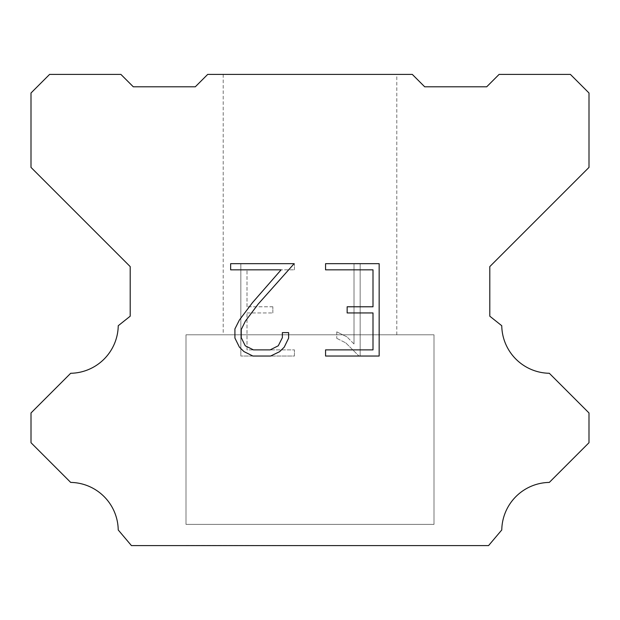<?xml version="1.0" encoding="UTF-8"?>
<svg xmlns="http://www.w3.org/2000/svg" width="620" height="620" viewBox="0 0 620 620"><rect width="100%" height="100%" fill="white"/><g stroke="black" fill="none" stroke-linecap="round" stroke-linejoin="round"><path stroke-width="0.46" stroke-dasharray="3.1 2.33" d="M396.8 74.4L223.2 74.4L223.2 334.8L396.8 334.8L223.2 334.8L396.8 334.8L396.8 74.4L223.2 74.4L223.2 334.8L396.8 334.8L223.2 334.8L396.8 334.8L396.8 74.4L223.2 74.4L223.2 334.8L396.8 334.8L223.2 334.8L396.8 334.8L396.8 74.4L223.2 74.4L223.2 334.8L396.8 334.8L223.2 334.8L396.8 334.8L396.8 74.4L223.2 74.4L223.2 334.8L396.8 334.8L223.2 334.8L396.8 334.8L396.8 74.4L223.2 74.4L223.2 334.8L396.8 334.8L223.2 334.8L396.8 334.8L396.8 74.4L223.2 74.4L223.2 334.8L396.8 334.8L223.2 334.8L396.8 334.8L396.8 74.4L223.2 74.4L223.2 334.8L396.8 334.8L223.2 334.8L396.8 334.8L396.8 74.4L223.2 74.4L223.2 334.8L396.8 334.8L223.2 334.8L396.8 334.8L396.8 74.4L223.2 74.4L223.2 334.8L396.8 334.8L223.2 334.8L396.8 334.8L396.8 74.4L223.2 74.4L223.2 334.8L396.8 334.8L223.2 334.8L396.8 334.8L396.8 74.4L223.2 74.4L223.2 334.8L396.8 334.8L223.2 334.8L396.8 334.8L396.8 74.4L223.2 74.4L223.2 334.8L396.8 334.8L223.2 334.8L396.8 334.8L396.8 74.4L223.2 74.4L223.2 334.8L396.8 334.8L223.2 334.8L396.8 334.8L396.8 74.4L223.2 74.4L223.2 334.8L396.8 334.8L223.2 334.8L396.8 334.8L396.8 74.4L223.2 74.4L223.2 334.8L396.8 334.8L223.2 334.8L396.8 334.8L396.8 74.4L223.2 74.4L223.2 334.8L396.8 334.8L396.8 74.4L223.2 74.4L223.2 334.8L396.8 334.8L396.8 74.4L223.2 74.4L223.2 334.8L396.8 334.8L396.8 74.4L223.2 74.4L223.2 334.8L396.8 334.8L396.8 74.4L223.2 74.4L223.2 334.8L396.8 334.8L396.8 74.4L223.2 74.4L223.2 334.8L396.8 334.8L396.8 74.4L223.2 74.4L223.2 334.8L396.8 334.8L396.8 74.4L223.2 74.4L223.2 334.8L396.8 334.8L396.8 74.4L223.2 74.4L223.2 334.8L396.8 334.8L396.8 74.4L223.2 74.4L223.2 334.8L396.8 334.8L396.8 74.4L223.2 74.4L223.2 334.8L396.8 334.8L396.8 74.4L223.2 74.4L223.2 334.8L396.8 334.8L396.8 74.4L223.2 74.4L223.2 334.8L396.8 334.8L396.8 74.4L223.2 74.4L223.2 334.8L396.8 334.8L396.8 74.4L223.2 74.4L223.2 334.8L396.8 334.8L396.8 74.4L223.2 74.4L223.2 334.8L396.8 334.8L396.8 74.4L223.2 74.4L396.8 74.4M186 545.476L434 545.6L186 545.476M434 334.8L186 334.8L186 524.396L434 524.396L186 524.396L434 524.396L434 334.8L186 334.8L186 524.396L434 524.396L186 524.396L434 524.396L434 334.8L186 334.8L186 524.396L434 524.396L186 524.396L434 524.396L434 334.8L186 334.8L186 524.396L434 524.396L186 524.396L434 524.396L434 334.8L186 334.8L186 524.396L434 524.396L186 524.396L434 524.396L434 334.8L186 334.8L186 524.396L434 524.396L186 524.396L434 524.396L434 334.8L186 334.8L186 524.396L434 524.396L186 524.396L434 524.396L434 334.8L186 334.8L186 524.396L434 524.396L186 524.396L434 524.396L434 334.8L186 334.8L186 524.396L434 524.396L186 524.396L434 524.396L434 334.8L186 334.8L186 524.396L434 524.396L186 524.396L434 524.396L434 334.8L186 334.8L186 524.396L434 524.396L186 524.396L434 524.396L434 334.8L186 334.8L186 524.396L434 524.396L186 524.396L434 524.396L434 334.8L186 334.8L186 524.396L434 524.396L186 524.396L434 524.396L434 334.8L186 334.8L186 524.396L434 524.396L186 524.396L434 524.396L434 334.8L186 334.8L186 524.396L434 524.396L186 524.396L434 524.396L434 334.8L186 334.8L186 524.396L434 524.396L186 524.396L434 524.396L434 334.8L186 334.8L186 524.396L434 524.396L434 334.8L186 334.8L186 524.396L434 524.396L434 334.8L186 334.8L186 524.396L434 524.396L434 334.8L186 334.8L186 524.396L434 524.396L434 334.8L186 334.8L186 524.396L434 524.396L434 334.8L186 334.8L186 524.396L434 524.396L434 334.8L186 334.8L186 524.396L434 524.396L434 334.8L186 334.8L186 524.396L434 524.396L434 334.8L186 334.8L186 524.396L434 524.396L434 334.8L186 334.8L186 524.396L434 524.396L434 334.8L186 334.8L186 524.396L434 524.396L434 334.8L186 334.8L186 524.396L434 524.396L434 334.8L186 334.8L186 524.396L434 524.396L434 334.8L186 334.8L186 524.396L434 524.396L434 334.8L186 334.8L186 524.396L434 524.396L434 334.8L186 334.8L186 524.396L434 524.396L434 334.8L186 334.8L434 334.8M373 312.937L373 349.882L325.562 349.882L325.562 356.035L379.153 356.035L379.153 263.678L325.562 263.678L325.562 269.839L373 269.839L373 306.784L347.146 306.784L347.146 312.937L373 312.937M288.618 338.156L288.618 332.615L282.363 332.615L282.363 337.675L278.272 345.782L270.157 349.882L253.44 349.882L245.264 345.797L241.234 337.675L241.234 329.569L245.381 321.144L258.191 304.071L294.144 263.678L230.648 263.678L230.648 269.839L281.1 269.839L252.417 302.715L239.367 320.083L234.918 328.918L234.918 338.063L239.367 347.076L243.939 351.587L252.898 356.035L270.638 356.035L279.659 351.649L284.224 347.169L288.618 338.156M247 349.882L247 312.937L247 349.882L294.438 349.882L247 349.882M247 312.937L272.854 312.937L247 312.937M272.854 312.937L272.854 306.784L272.854 312.937M272.854 306.784L247 306.784L272.854 306.784M247 306.784L247 269.839L247 306.784M247 269.839L294.438 269.839L247 269.839M294.438 269.839L294.438 263.678L294.438 269.839M294.438 356.035L294.438 349.882L294.438 356.035L240.847 356.035L294.438 356.035M240.847 263.678L240.847 356.035L240.847 263.678L294.438 263.678L240.847 263.678M336.753 331.839L336.753 338.326L336.753 331.839L346.975 336.885L336.753 331.839M336.753 338.326L345.774 342.891L336.753 338.326M345.774 342.891L358.872 355.919L345.774 342.891M358.872 355.919L360.166 355.919L358.872 355.919M360.166 355.919L360.166 263.562L360.166 355.919M354.012 343.976L346.975 336.885L354.012 343.976L354.012 263.562L354.012 343.976M360.166 263.562L354.012 263.562L360.166 263.562M412.3 74.4L207.7 74.4L195.3 86.8L133.3 86.8L120.9 74.4L49.6 74.4L31 93L31 167.4L130.2 266.6L130.2 316.2L118.242 325.725A48.383 48.383 0 0 1 70.688 373.279L31.008 412.959L31.008 442.719L70.688 482.414A48.337 48.337 0 0 1 118.226 529.961L131.44 545.6L488.56 545.6L501.774 529.961A48.36 48.36 0 0 1 549.312 482.414L588.992 442.719L588.992 412.959L549.312 373.279A48.36 48.36 0 0 1 501.758 325.725L489.8 316.2L489.8 266.6L589 167.4L589 93L570.4 74.4L499.1 74.4L486.7 86.8L424.7 86.8L412.3 74.4M434 545.6L186 545.6L434 545.6"/><path stroke-width="0.93" d="M373 349.882L373 312.937L347.146 312.937L347.146 306.784L373 306.784L373 269.839L325.562 269.839L325.562 263.678L379.153 263.678L379.153 356.035L325.562 356.035L325.562 349.882L373 349.882M288.618 332.615L288.618 338.156L284.224 347.169L279.659 351.649L270.638 356.035L252.898 356.035L243.939 351.587L239.367 347.076L234.918 338.063L234.918 328.918L239.367 320.083L252.417 302.715L281.1 269.839L230.648 269.839L230.648 263.678L294.144 263.678L258.191 304.071L245.381 321.144L241.234 329.569L241.234 337.675L245.264 345.797L253.44 349.882L270.157 349.882L278.272 345.782L282.363 337.675L282.363 332.615L288.618 332.615M207.7 74.4L412.3 74.4L424.7 86.8L486.7 86.8L499.1 74.4L570.4 74.4L589 93L589 167.4L489.8 266.6L489.8 316.2L501.758 325.725A48.36 48.36 0 0 0 549.312 373.279L588.992 412.959L588.992 442.719L549.312 482.414A48.36 48.36 0 0 0 501.774 529.961L488.56 545.6L131.44 545.6L118.226 529.961A48.337 48.337 0 0 0 70.688 482.414L31.008 442.719L31.008 412.959L70.688 373.279A48.383 48.383 0 0 0 118.242 325.725L130.2 316.2L130.2 266.6L31 167.4L31 93L49.6 74.4L120.9 74.4L133.3 86.8L195.3 86.8L207.7 74.4"/></g></svg>
